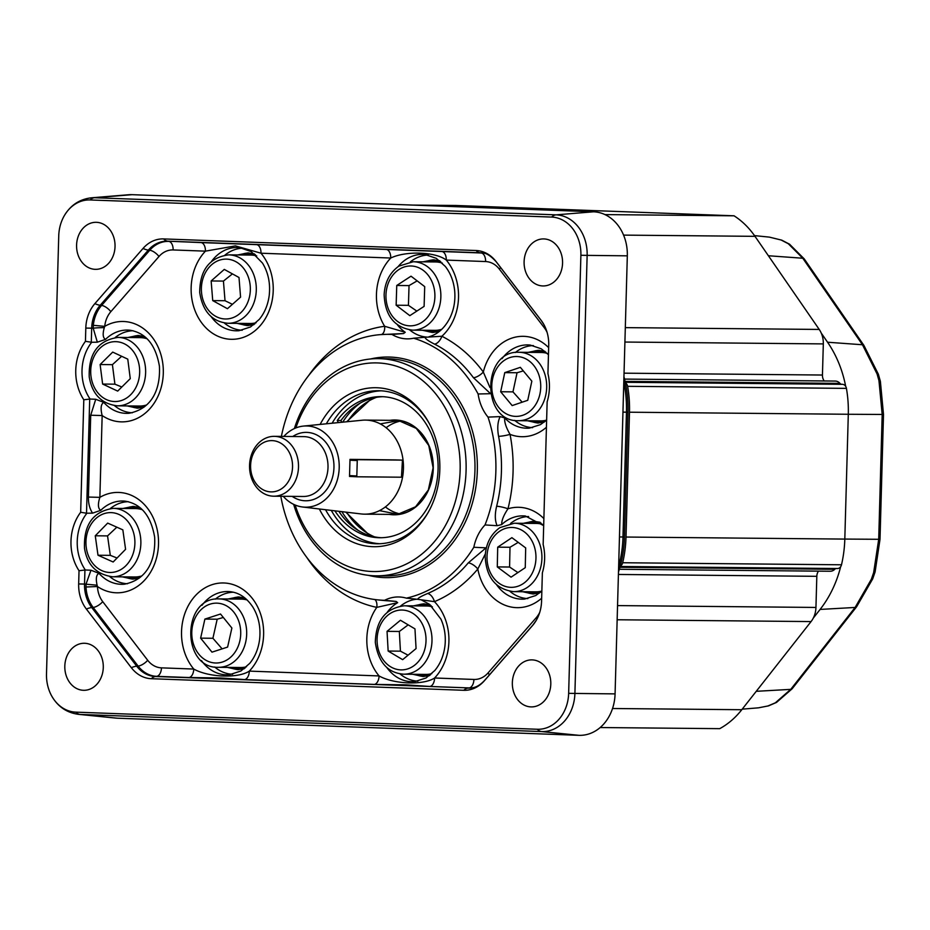 <?xml version="1.0" encoding="UTF-8"?>
<svg xmlns="http://www.w3.org/2000/svg" width="930" height="930" viewBox="0 0 930 930"><rect width="100%" height="100%" fill="white"/><g stroke="black" fill="none" stroke-linecap="round" stroke-linejoin="round"><path stroke-width="1.4" d="M350.11 476.462L349.517 476.462L349.994 459.362L395.831 459.908M298.495 467.186A29.934 24.482 -89.5 0 0 274.304 436.344A29.934 24.482 -89.5 0 0 249.542 466.046A29.934 24.482 -89.5 0 0 273.745 496.202A29.934 24.482 -89.5 0 0 298.495 467.186M283.231 496.295A40.618 33.236 -89.5 0 0 302.645 507.001A40.618 33.236 -89.5 0 0 339.218 466.883A40.618 33.236 -89.5 0 0 303.413 426.091A40.618 33.236 -89.5 0 0 283.801 436.437M292.543 467.034A25.656 20.995 90.5 0 1 260.458 488.064A25.656 20.995 90.5 0 1 261.702 443.656A25.656 20.995 90.5 0 1 292.543 467.034M303.413 426.091L362.002 420.244A47.035 38.479 90.5 0 1 365.432 420.093A47.035 38.479 90.5 0 1 403.446 468.557A47.035 38.479 90.5 0 1 364.548 514.162A47.035 38.479 90.5 0 1 361.131 513.941L302.645 507.001M386.136 427.73A47.035 38.479 90.5 0 1 401.051 420.988M400.179 513.93A47.035 38.479 90.5 0 1 385.392 506.908M341.822 422.255L340.95 420.523A70.552 57.718 90.5 0 1 382.893 396.703M338.334 422.604L337.265 420.488L340.95 420.523M337.265 420.488A70.552 57.718 90.5 0 1 381.044 396.645A70.552 57.718 90.5 0 1 438.1 467.732A70.552 57.718 90.5 0 1 379.719 537.738A70.552 57.718 90.5 0 1 334.893 510.826M381.567 537.726A70.552 57.718 90.5 0 1 338.857 511.302M102.626 384.055L100.126 364.548L112.704 352.098L127.77 359.143L130.27 378.638L117.692 391.1L102.626 384.055L114.913 384.171L121.818 387.008M117.982 337.416C98.103 340.345 88.513 353.516 89.222 376.894C92.151 394.227 101.533 403.864 117.331 405.829A34.201 27.981 -89.5 0 0 145.638 371.884A34.201 27.981 -89.5 0 0 117.982 337.416L140.105 337.625A34.201 27.981 90.5 0 1 147.114 338.787M146.51 405.003A34.201 27.981 90.5 0 1 139.465 406.038L117.331 405.829M121.656 356.283L112.414 364.665L114.913 384.171M112.414 364.665L100.126 364.548M388.147 651.047L387.043 631.354L400.446 620.264L414.966 628.878L416.07 648.582L402.655 659.661L388.147 651.047L400.435 651.163L408.072 655.185M404.329 605.779C385.613 608.22 375.941 620.415 375.313 642.386C378.324 662.358 387.787 672.96 403.69 674.192A34.201 27.981 -89.5 0 0 431.997 640.247A34.201 27.981 -89.5 0 0 404.329 605.779L426.463 605.988A34.201 27.981 90.5 0 1 432.415 606.837M431.811 673.669A34.201 27.981 90.5 0 1 425.824 674.401L403.69 674.192M408.177 624.855L399.33 631.47L400.435 651.163M399.33 631.47L387.043 631.354M497.283 566.905L497.701 547.166L511.895 537.668L525.683 547.909L525.264 567.66L511.058 577.158L497.283 566.905L509.582 567.021L517.905 572.578M514.255 523.23L499.91 527.612C490.668 534.285 485.751 543.98 485.181 556.686C486.332 577.553 495.806 589.213 513.616 591.643A34.201 27.981 -89.5 0 0 541.923 557.698A34.201 27.981 -89.5 0 0 514.255 523.23L536.389 523.439A34.201 27.981 90.5 0 1 542.353 524.276M541.737 591.108A34.201 27.981 90.5 0 1 535.75 591.84L513.616 591.643M518.219 542.364L510 547.27L509.582 567.021M510 547.27L497.701 547.166M97.999 555.233L95.267 535.785L107.682 523.102L122.841 529.856L125.585 549.316L113.158 561.999L97.999 555.233L110.298 555.35L117.064 558.012M113.204 508.361C93.116 511.395 83.561 524.718 84.514 548.351C87.222 565.01 96.569 574.484 112.565 576.774A34.201 27.981 -89.5 0 0 140.872 542.829A34.201 27.981 -89.5 0 0 113.204 508.361L135.327 508.571A34.201 27.981 90.5 0 1 142.348 509.733M141.744 575.949A34.201 27.981 90.5 0 1 134.687 576.984L112.565 576.774M116.843 527.182L107.555 535.901L110.298 555.35M107.555 535.901L95.267 535.785M227.606 647.082L211.982 652.151L200.624 638.154L204.891 619.089L220.526 614.021L231.884 628.017L227.606 647.082M246.508 666.787A34.201 27.981 90.5 0 1 240.521 667.519L218.387 667.31A34.201 27.981 -89.5 0 0 225.792 666.171A34.201 27.981 -89.5 0 0 246.485 628.808A34.201 27.981 -89.5 0 0 219.027 598.908C181.815 596.851 181.141 668.67 218.387 667.31M219.027 598.908L241.161 599.118A34.201 27.981 90.5 0 1 247.124 599.955M200.624 638.154L212.912 638.271L222.131 648.861M223.328 617.474L217.19 619.206L204.891 619.089M217.19 619.206L212.912 638.271M212.726 300.611L211.145 280.965L224.281 269.409L238.998 277.489L240.579 297.135L227.443 308.702L212.726 300.611L225.025 300.727L232.419 304.319M228.641 254.867C209.529 257.471 199.88 270.002 199.694 292.462C202.705 311.538 212.145 321.815 228.001 323.28A34.201 27.981 -89.5 0 0 256.308 289.335A34.201 27.981 -89.5 0 0 228.641 254.867L250.763 255.076A34.201 27.981 90.5 0 1 256.727 255.924M256.122 322.757A34.201 27.981 90.5 0 1 250.124 323.489L228.001 323.28M232.442 273.885L223.433 281.081L225.025 300.727M223.433 281.081L211.145 280.965M520.347 367.338L531.844 381.172L527.752 400.295L512.163 405.585L500.677 391.751L504.769 372.628L520.347 367.338M546.514 420.162A34.201 27.981 90.5 0 1 540.516 420.895L518.394 420.686A34.201 27.981 -89.5 0 0 544.538 399.54A34.201 27.981 -89.5 0 0 538.389 362.072A34.201 27.981 -89.5 0 0 519.033 352.284C481.821 350.226 481.147 422.046 518.394 420.686M519.033 352.284L541.167 352.482A34.201 27.981 90.5 0 1 547.119 353.33M523.311 370.896L517.057 372.744L512.965 391.867L500.677 391.751M517.057 372.744L504.769 372.628M512.965 391.867L522.183 402.178M396.145 305.214L396.75 285.475L411.025 276.187L424.708 286.626L424.115 306.365L409.828 315.654L396.145 305.214L408.433 305.331L416.838 311.097M413.211 261.737L398.854 266.12C389.717 272.711 384.811 282.267 384.137 294.81C385.125 315.886 394.599 327.662 412.56 330.15A34.201 27.981 -89.5 0 0 440.867 296.205A34.201 27.981 -89.5 0 0 413.211 261.737L435.333 261.946A34.201 27.981 90.5 0 1 442.343 263.109M441.738 329.325A34.201 27.981 90.5 0 1 434.694 330.359L412.56 330.15M417.175 280.872L409.037 285.591L408.433 305.331M409.037 285.591L396.75 285.475M840.65 566.719A106.45 87.095 90.5 0 1 820.097 609.429L813.273 618.125M821.237 333.056L827.561 342.228A106.45 87.095 90.5 0 1 845.684 386.369M781.898 240.207A8.556 4.278 111.5 0 0 781.781 240.161L769.401 237.127L781.13 240.01L788.315 243.741L802.788 258.238L862.47 344.751L877.06 373.918L878.966 380.672L882.186 414.489L878.711 539.319L873.654 572.601L871.387 579.181L855.123 607.453L790.744 689.363L775.353 702.813L767.959 705.963L758.508 707.823L768.494 705.87A8.556 4.348 -107.3 0 1 768.482 705.87A8.556 4.348 -107.3 0 1 767.959 705.963M768.599 705.835A8.556 4.348 -107.3 0 1 768.494 705.87L776.457 702.452M776.585 702.394A8.556 4.929 -119.3 0 1 776.48 702.452A8.556 4.929 -119.3 0 1 776.469 702.452A8.556 4.929 -119.3 0 1 775.353 702.813M789.64 244.265A8.556 4.824 123.6 0 0 789.547 244.195A8.556 4.824 123.6 0 0 789.535 244.183A8.556 4.824 123.6 0 0 788.315 243.741M789.524 244.195L781.758 240.161A8.556 4.278 111.5 0 0 781.77 240.161A8.556 4.278 111.5 0 0 781.13 240.01M539.4 593.096L532.75 593.956L522.695 591.724M523.334 523.311L533.425 521.265L540.051 522.242M429.474 675.657L422.813 676.505L412.769 674.273M413.408 605.872L423.499 603.826L430.125 604.802M244.172 668.775L237.522 669.635L227.466 667.403M228.106 598.99L238.196 596.944L244.823 597.92M139.082 578.239L132.42 579.099L122.376 576.867M123.016 508.454L133.106 506.408L139.733 507.385M143.859 407.294L137.198 408.154L127.154 405.922M127.794 337.509L137.873 335.463L144.499 336.439M253.785 324.744L247.124 325.593L237.08 323.361M237.72 254.96L247.799 252.914L254.425 253.89M439.088 331.615L432.427 332.475L422.383 330.243M423.022 261.83L433.101 259.784L439.727 260.76M544.178 422.15L537.517 422.999L527.473 420.767M528.112 352.365L538.203 350.319L544.829 351.296M96.464 222.317A23.517 19.239 90.5 0 1 115.041 246.276A23.517 19.239 90.5 0 1 95.592 269.34A23.517 19.239 90.5 0 1 76.574 245.648A23.517 19.239 90.5 0 1 96.034 222.305A23.517 19.239 90.5 0 1 96.464 222.317M551.595 217.074A17.1 9.835 -87.9 0 1 556.059 214.853L94.558 197.73L132.048 194.672A42.757 34.98 -89.5 0 0 128.642 194.742L91.431 197.799A39.351 32.19 -89.5 0 1 94.558 197.73A17.1 9.835 92.1 0 0 90.094 199.95L551.595 217.074A37.084 30.341 90.5 0 1 580.89 255.273L568.649 693.327A37.084 30.341 90.5 0 1 537.296 729.26L75.783 712.136A37.084 30.341 90.5 0 1 51.696 695.989A37.084 30.341 90.5 0 1 46.5 673.948L58.741 235.894A37.084 30.341 90.5 0 1 64.333 215.644A37.084 30.341 90.5 0 1 90.094 199.95M132.048 194.672L593.549 211.796L556.059 214.853A39.351 32.19 -89.5 0 1 587.144 255.378L627.32 255.831A42.757 34.98 -89.5 0 0 593.549 211.796M627.32 255.831L615.079 693.885L574.903 693.431L587.144 255.378L580.89 255.273M51.696 695.989C57.788 706.614 66.716 712.729 78.457 714.333A39.351 32.19 -89.5 0 0 80.12 714.449L541.632 731.573L578.925 735.328A42.757 34.98 -89.5 0 0 615.079 693.885M578.925 735.328L117.424 718.204L80.12 714.449A17.1 9.835 -87.9 0 1 75.783 712.136M78.457 714.333L115.611 718.076A42.757 34.98 -89.5 0 0 117.424 718.204M543.992 238.929A23.517 19.239 90.5 0 1 562.569 262.876A23.517 19.239 90.5 0 1 543.108 285.952A23.517 19.239 90.5 0 1 524.09 262.248A23.517 19.239 90.5 0 1 543.55 238.917A23.517 19.239 90.5 0 1 543.992 238.929M84.711 643.281A23.517 19.239 90.5 0 1 103.288 667.229A23.517 19.239 90.5 0 1 83.828 690.304A23.517 19.239 90.5 0 1 64.809 666.612A23.517 19.239 90.5 0 1 84.27 643.269A23.517 19.239 90.5 0 1 84.711 643.281M532.227 659.893A23.517 19.239 90.5 0 1 550.804 683.841A23.517 19.239 90.5 0 1 531.356 706.905A23.517 19.239 90.5 0 1 512.337 683.213A23.517 19.239 90.5 0 1 531.797 659.882A23.517 19.239 90.5 0 1 532.227 659.893M360.282 403.062A74.83 61.217 -89.5 0 0 342.728 422.174M341.891 511.663A74.83 61.217 -89.5 0 0 358.19 530.414M428.312 512.198A76.539 62.624 90.5 0 1 377.057 543.783A76.539 62.624 90.5 0 1 375.639 543.748A76.539 62.624 90.5 0 1 325.547 509.721M326.349 423.801A76.539 62.624 90.5 0 1 378.487 390.716A76.539 62.624 90.5 0 1 429.149 423.255M319.35 508.989A79.503 65.042 -89.5 0 0 372.605 546.677A79.503 65.042 -89.5 0 0 427.823 513.046A79.503 65.042 -89.5 0 0 428.672 422.383A79.503 65.042 -89.5 0 0 320.141 424.417M381.195 390.809A76.539 62.624 -89.5 0 0 332.115 423.231M331.301 510.407A76.539 62.624 -89.5 0 0 379.766 543.736M295.868 427.928A104.334 85.351 90.5 0 1 397.691 366.606A104.334 85.351 90.5 0 1 459.188 482.705A104.334 85.351 90.5 0 1 371.907 571.497A104.334 85.351 90.5 0 1 295.147 505.025M293.659 504.351A108.601 88.85 -89.5 0 0 374.244 575.798A108.601 88.85 -89.5 0 0 376.266 575.844A108.601 88.85 -89.5 0 0 466.128 468.069A108.601 88.85 -89.5 0 0 378.301 358.643A108.601 88.85 -89.5 0 0 294.368 428.567M281.383 436.414A133.002 108.81 90.5 0 1 380.242 334.637A133.002 108.81 90.5 0 1 391.995 334.451A42.978 35.154 -89.5 0 0 406.457 338.857A42.978 35.154 -89.5 0 0 409.874 338.776A42.978 35.154 -89.5 0 0 413.618 338.218A133.002 108.81 90.5 0 1 478.113 393.983A42.978 35.154 -89.5 0 0 488.018 417.105A133.002 108.81 90.5 0 1 485.007 524.939A42.978 35.154 -89.5 0 0 473.823 547.27A133.002 108.81 90.5 0 1 406.352 598.141A42.978 35.154 -89.5 0 0 401.063 597.106A42.978 35.154 -89.5 0 0 384.578 600.303A133.002 108.81 90.5 0 1 377.754 599.873A133.002 108.81 90.5 0 1 280.814 496.271M484.344 680.783L532.483 625.611A35.061 28.691 -89.5 0 0 536.284 620.287A35.061 28.691 -89.5 0 0 541.574 601.14L542.364 572.81A44.838 36.689 -89.5 0 0 543.155 544.527L547.142 401.865A44.838 36.689 -89.5 0 0 547.933 373.581L548.723 345.263A35.061 28.691 -89.5 0 0 543.806 324.419A35.061 28.691 -89.5 0 0 541.016 320.164L496.062 261.539A35.061 28.691 -89.5 0 0 476.067 250.519L163.599 238.917A35.061 28.691 -89.5 0 0 143.034 248.438L94.895 303.61A35.061 28.691 -89.5 0 0 85.804 328.081L85.444 341.322A44.838 36.689 -89.5 0 0 83.805 399.772L80.666 512.267A44.838 36.689 -89.5 0 0 79.027 570.718L78.666 583.959A35.061 28.691 -89.5 0 0 86.374 609.057L131.328 667.682A35.061 28.691 -89.5 0 0 151.311 678.702L463.779 690.293A35.061 28.691 -89.5 0 0 484.344 680.783A17.1 7.115 41.1 0 1 484.646 680.365C480.496 684.864 476.241 687.375 471.859 687.898A32.841 26.865 90.5 0 1 467.906 688.107A17.1 9.835 92.1 0 0 463.779 690.293M496.632 506.257A8.556 1.395 -165.8 0 1 507.966 508.791A142.011 116.18 -89.5 0 0 510.047 434.38C506.048 427.475 504.258 421.976 504.688 417.896L500.154 416.617C497.655 421.639 497.132 428.207 498.585 436.321A133.467 109.194 90.5 0 1 496.632 506.257C494.737 514.244 494.9 520.719 497.108 525.694L485.007 524.939M500.154 416.617L488.018 417.105M486.344 547.863L473.823 547.27M497.108 525.694L501.7 524.578C501.514 520.637 503.595 515.371 507.966 508.791A50.197 41.06 -89.5 0 1 543.876 518.58M486.018 547.828L468.278 562.871A133.467 109.194 90.5 0 1 427.544 593.538C421.29 596.153 418 598.071 417.675 599.304L406.352 598.141M417.675 599.304L434.461 601.652A142.011 116.18 -89.5 0 0 477.811 569.032A8.556 3.488 40.1 0 0 468.278 562.871M306.842 557.5A142.011 116.18 -89.5 0 0 376.79 607.371L397.68 602.652L396.087 601.443L384.578 600.303M83.805 399.772L90.094 399.04A42.571 34.829 90.5 0 1 91.686 342.275L85.444 341.322M80.666 512.267L86.525 513.221L89.71 399.04M79.027 570.718L85.316 569.985A42.571 34.829 90.5 0 1 86.909 513.221L86.525 513.221M618.485 572.031A104.799 85.746 -89.5 0 0 624.46 536.982L627.948 412.153A104.799 85.746 -89.5 0 0 623.937 376.731M427.544 593.538A8.556 4.638 -112.9 0 1 434.461 601.652A50.197 41.06 -89.5 0 1 434.612 677.993C423.476 685.398 393.878 684.294 379.068 675.936L249.321 671.111A8.556 4.917 -87.9 0 1 244.59 679.586L374.348 684.41A8.556 4.917 92.1 0 0 379.068 675.936A50.197 41.06 -89.5 0 1 376.79 607.371A8.556 4.848 101.9 0 0 374.86 599.536M541.655 598.223A50.197 41.06 -89.5 0 1 477.811 569.032L485.344 553.896M473.451 377.72A8.556 3.336 143.5 0 0 483.309 372.023A142.011 116.18 -89.5 0 0 441.878 336.253A8.556 4.557 -63.1 0 1 434.508 344.1A133.467 109.194 90.5 0 1 473.451 377.72L490.575 393.692M429.067 336.73L429.521 336.614C438.065 334.01 444.9 327.744 449.992 317.804C453.98 309.469 455.537 300.437 454.665 290.718C453.642 281.185 450.504 273.071 445.261 266.375L436.228 258.308L425.08 254.529A41.652 34.073 90.5 0 0 398.087 266.654M483.391 253.158A32.643 26.703 -89.5 0 0 481.345 252.983L386.496 249.473A8.556 4.917 -87.9 0 1 390.74 258.029C406.05 250.647 435.635 251.763 446.295 260.086A50.197 41.06 -89.5 0 1 441.878 336.253L424.987 337.276C425.243 338.752 428.416 341.031 434.508 344.1M489.959 387.508L483.309 372.023A50.197 41.06 -89.5 0 1 548.654 347.634M490.331 393.704L478.113 393.983M424.987 337.276L413.618 338.218M546.433 427.265A50.197 41.06 -89.5 0 1 510.047 434.38A8.556 1.186 -10.9 0 1 498.585 436.321M381.533 334.533A8.556 4.883 82.3 0 0 384.648 326.279A142.011 116.18 -89.5 0 0 308.551 375.685M396.064 601.443L384.799 600.582M380.242 334.637L403.562 333.533L405.236 332.277L384.648 326.279A50.197 41.06 -89.5 0 1 390.74 258.029L260.993 253.216A8.556 4.917 -87.9 0 0 256.738 244.648L201.194 242.591A8.556 4.917 -87.9 0 1 205.437 251.147L235.43 245.892L260.993 253.216A50.197 41.06 -89.5 0 1 260.632 325.175A50.197 41.06 -89.5 0 1 201.787 323.001A50.197 41.06 -89.5 0 1 205.437 251.147L173.131 249.949A8.556 4.917 -87.9 0 0 168.876 241.393A32.643 26.703 -89.5 0 0 149.73 250.251A8.556 3.557 -138.9 0 1 158.983 256.494A24.122 19.739 90.5 0 1 173.131 249.949M403.562 333.533L391.995 334.451M91.291 342.263L91.686 328.185A32.841 26.865 90.5 0 1 100.208 305.273L148.335 250.1L149.73 250.251L101.603 305.424A32.643 26.703 -89.5 0 0 93.326 325.302L93.198 328.209L97.348 342.182L105.543 339.369C102.904 338.009 102.486 334.103 104.288 327.674A8.556 0.744 -2 0 0 93.198 328.209L85.804 328.081M91.686 342.275L97.336 342.182M93.326 325.302L104.73 326.36A50.197 41.06 -89.5 0 1 163.296 373.244A50.197 41.06 -89.5 0 1 102.16 415.536L90.71 415.233L88.42 497.062L99.87 497.352L102.16 415.536C100.359 408.433 100.905 404.05 103.776 402.399L95.744 399.272L90.094 399.04M86.909 513.221L92.57 513.139L100.766 510.326C97.987 508.629 97.685 504.304 99.87 497.352A50.197 41.06 -89.5 0 1 158.519 544.085A50.197 41.06 -89.5 0 1 97.464 586.528L97.092 585.191C95.651 578.611 96.29 574.67 98.999 573.345L90.977 570.218L85.316 569.985M90.977 570.218L86.048 584.087L86.013 586.993A32.643 26.703 -89.5 0 0 93.163 607.441L138.117 666.078L136.722 666.194A17.1 6.789 142.5 0 0 131.328 667.682M442.041 251.53A8.556 4.917 -87.9 0 1 446.295 260.086L485.6 261.551A24.122 19.739 90.5 0 1 499.352 269.13L544.306 327.755A24.122 19.739 90.5 0 1 547.119 332.44M104.288 327.674L104.73 326.36A24.122 19.739 90.5 0 1 110.844 311.666L158.983 256.494M86.013 586.993L97.464 586.528A24.122 19.739 90.5 0 0 102.742 601.652L147.707 660.277A24.122 19.739 90.5 0 0 161.46 667.856L193.766 669.054A50.197 41.06 -89.5 0 1 184.849 613.509A50.197 41.06 -89.5 0 1 223.979 582.982A50.197 41.06 -89.5 0 1 261.318 616.346A50.197 41.06 -89.5 0 1 249.321 671.111C238.231 678.516 208.634 677.435 193.766 669.054A8.556 4.917 -87.9 0 1 189.046 677.528L220.922 677.982L244.59 679.586M374.348 684.41L406.189 684.852L429.893 686.468A8.556 4.917 92.1 0 0 434.612 677.993L473.928 679.446A8.556 4.917 92.1 0 1 469.197 687.921L155.438 676.517A17.1 9.835 92.1 0 0 151.311 678.702M147.707 660.277A8.556 3.395 -37.5 0 1 138.117 666.078A32.643 26.703 -89.5 0 0 156.728 676.331L155.438 676.517A32.841 26.865 90.5 0 1 136.722 666.194L91.756 607.569A32.841 26.865 90.5 0 1 84.537 584.063L97.092 585.191M625.309 327.627L819.225 329.441A21.378 17.496 90.5 0 1 823.317 343.902L822.446 375.034A8.556 6.998 -89.5 0 0 824.189 380.963M624.53 379.091L835.245 381.068A8.556 6.998 90.5 0 1 839.964 383.381A3.418 2.802 -89.5 0 0 841.79 384.299L842.464 384.323A5.127 4.197 90.5 0 1 846.428 388.368L627.622 386.322A5.127 4.197 -89.5 0 0 625.367 382.788M627.622 386.322A106.892 87.455 90.5 0 1 629.494 412.211L848.3 414.269A106.892 87.455 -89.5 0 0 846.428 388.368M620.24 566.091A5.127 4.197 -89.5 0 0 622.693 562.743L841.499 564.789A5.127 4.197 90.5 0 1 837.419 568.532A5.127 4.197 90.5 0 1 837.326 568.521L620.136 566.498L837.419 568.532M629.494 412.211L626.006 537.04A106.892 87.455 90.5 0 1 622.693 562.743M818.423 571.148A8.556 6.998 -89.5 0 0 816.819 576.321L815.947 607.441A21.378 17.496 90.5 0 1 811.065 621.577L617.16 619.764M836.268 568.521A3.418 2.802 -89.5 0 0 834.768 569.288A8.556 6.998 90.5 0 1 830.246 571.253L619.345 569.276M841.499 564.789A106.892 87.455 -89.5 0 0 844.812 539.086L848.3 414.269L883.5 414.466L880.385 381.37A8.556 1.895 167.5 0 0 878.966 380.672M600.164 727.539L719.739 728.655A85.514 69.959 -89.5 0 0 741.78 709.718L811.065 621.577M412.641 205.088L455.921 205.483L734.061 215.806L604.988 214.597M819.225 329.441L754.997 236.336A85.514 69.959 -89.5 0 0 734.061 215.806M568.125 210.854L535.296 209.634M395.238 459.897L401.934 460.106L402.411 460.966L401.458 477.206L356.806 476.788L357.283 459.687L350.587 459.374M350.052 460.222L356.748 460.536M401.934 460.106L357.283 459.687M356.318 475.928L349.622 475.602M349.517 476.427L356.806 476.788M274.304 436.344L303.808 436.623A29.934 24.482 90.5 0 1 327.999 467.465A29.934 24.482 90.5 0 1 303.25 496.481L273.745 496.202M292.16 496.376A34.201 27.981 -89.5 0 0 333.951 467.616A34.201 27.981 -89.5 0 0 320.745 437.449A34.201 27.981 -89.5 0 0 292.718 436.519M347.495 421.697A73.54 60.171 90.5 0 1 376.429 397.331M374.43 536.831A73.54 60.171 90.5 0 1 346.646 512.221M390.065 420.325A47.407 38.781 90.5 0 1 433.275 467.767A47.407 38.781 90.5 0 1 389.182 514.383M392.553 420.348A47.151 38.583 90.5 0 1 416.652 428.393M415.919 506.827A47.151 38.583 90.5 0 1 391.681 514.406M91.001 376.336A29.934 24.482 90.5 0 1 124.016 343.635A29.934 24.482 90.5 0 1 130.572 394.82A29.934 24.482 90.5 0 1 91.001 376.336M377.127 642.119A29.934 24.482 90.5 0 1 412.316 613.033A29.934 24.482 90.5 0 1 415.222 664.729A29.934 24.482 90.5 0 1 377.127 642.119M487.006 556.745A29.934 24.482 90.5 0 1 524.276 531.821A29.934 24.482 90.5 0 1 523.172 583.656A29.934 24.482 90.5 0 1 487.006 556.745M86.292 547.724A29.934 24.482 90.5 0 1 118.901 514.429A29.934 24.482 90.5 0 1 126.085 565.487A29.934 24.482 90.5 0 1 86.292 547.724M222.444 662.009A29.934 24.482 90.5 0 1 192.638 625.274A29.934 24.482 90.5 0 1 233.674 611.975A29.934 24.482 90.5 0 1 222.444 662.009M201.496 292.101A29.934 24.482 90.5 0 1 235.964 261.737A29.934 24.482 90.5 0 1 240.126 313.317A29.934 24.482 90.5 0 1 201.496 292.101M533.471 365.095A29.934 24.482 90.5 0 1 522.73 415.292A29.934 24.482 90.5 0 1 492.563 378.987A29.934 24.482 90.5 0 1 533.471 365.095M385.962 294.915A29.934 24.482 90.5 0 1 423.452 270.514A29.934 24.482 90.5 0 1 421.871 322.326A29.934 24.482 90.5 0 1 385.962 294.915M768.389 255.75L802.788 258.238A8.556 3.208 145.4 0 1 804.229 258.9L789.547 244.195M878.373 374.279A8.556 1.418 160.9 0 0 878.362 374.22L863.912 345.425A8.556 3.208 145.4 0 0 863.912 345.414A8.556 3.208 145.4 0 0 862.47 344.751L827.561 342.228M873.654 572.601A8.556 2.093 -164.3 0 0 875.107 571.904L880.013 539.295L844.812 539.075M776.48 702.452L792.186 688.735A8.556 3.371 -141.8 0 1 790.744 689.363L756.241 691.316M856.588 606.79A8.556 3.371 -141.8 0 1 856.565 606.825A8.556 3.371 -141.8 0 1 855.123 607.453L820.097 609.429M872.724 578.797A8.556 1.616 -157.7 0 1 872.7 578.867A8.556 1.616 -157.7 0 1 871.387 579.181M878.362 374.22A8.556 1.418 160.9 0 0 877.06 373.918M530.088 523.381A35.061 28.691 90.5 0 1 537.04 522.59A35.061 28.691 90.5 0 1 541.062 523.09M540.423 592.271A35.061 28.691 90.5 0 1 529.449 591.782M534.552 521.3A36.34 29.737 -89.5 0 0 525.601 523.334M524.962 591.747A36.34 29.737 -89.5 0 0 533.867 593.945M420.162 605.93A35.061 28.691 90.5 0 1 427.114 605.151A35.061 28.691 90.5 0 1 431.125 605.639M430.497 674.831A35.061 28.691 90.5 0 1 419.523 674.343M424.615 603.861A36.34 29.737 -89.5 0 0 415.675 605.883M415.036 674.297A36.34 29.737 -89.5 0 0 423.941 676.494M234.86 599.048A35.061 28.691 90.5 0 1 241.812 598.269A35.061 28.691 90.5 0 1 245.834 598.769M245.195 667.949A35.061 28.691 90.5 0 1 234.221 667.461M239.324 596.979A36.34 29.737 -89.5 0 0 230.373 599.013M229.733 667.426A36.34 29.737 -89.5 0 0 238.638 669.612M129.77 508.524A35.061 28.691 90.5 0 1 136.722 507.745A35.061 28.691 90.5 0 1 140.732 508.233M140.105 577.414A35.061 28.691 90.5 0 1 129.131 576.926M134.222 506.455A36.34 29.737 -89.5 0 0 125.283 508.478M124.643 576.891A36.34 29.737 -89.5 0 0 133.548 579.088M134.548 337.567A35.061 28.691 90.5 0 1 141.5 336.788A35.061 28.691 90.5 0 1 145.51 337.288M144.882 406.468A35.061 28.691 90.5 0 1 133.908 405.98M139 335.498A36.34 29.737 -89.5 0 0 130.06 337.532M129.421 405.933A36.34 29.737 -89.5 0 0 138.326 408.131M244.474 255.018A35.061 28.691 90.5 0 1 251.426 254.239A35.061 28.691 90.5 0 1 255.436 254.727M254.808 323.919A35.061 28.691 90.5 0 1 243.834 323.431M248.926 252.948A36.34 29.737 -89.5 0 0 239.987 254.971M239.347 323.384A36.34 29.737 -89.5 0 0 248.252 325.581M429.776 261.9A35.061 28.691 90.5 0 1 436.728 261.109A35.061 28.691 90.5 0 1 440.739 261.609M440.111 330.789A35.061 28.691 90.5 0 1 429.137 330.301M434.229 259.819A36.34 29.737 -89.5 0 0 425.289 261.853M424.65 330.266A36.34 29.737 -89.5 0 0 433.554 332.452M534.866 352.424A35.061 28.691 90.5 0 1 541.818 351.645A35.061 28.691 90.5 0 1 545.829 352.145M545.201 421.325A35.061 28.691 90.5 0 1 534.227 420.837M539.319 350.354A36.34 29.737 -89.5 0 0 530.379 352.389M529.74 420.79A36.34 29.737 -89.5 0 0 538.644 422.987M378.301 358.643L387.147 358.724A108.601 88.85 90.5 0 1 474.986 468.15A108.601 88.85 90.5 0 1 385.113 575.926L376.266 575.844M368.443 575.345A110.31 90.257 -89.5 0 0 384.032 577.6A110.31 90.257 -89.5 0 0 477.113 458.571A110.31 90.257 -89.5 0 0 370.466 358.992M528.612 516.545A41.048 33.585 -89.5 0 0 510.535 523.474M509.896 591.317A41.048 33.585 -89.5 0 0 527.845 598.595M541.853 590.992L535.785 595.525L524.613 599.071A41.652 34.073 90.5 0 1 521.3 599.153A41.652 34.073 90.5 0 1 496.701 584.912M501.7 524.578A41.652 34.073 90.5 0 1 525.392 516.01L543.678 525.648M421.383 599.92L429.555 604.349L440.936 619.148C444.61 627.378 445.958 636.225 444.982 645.687C443.784 655.534 440.378 663.834 434.752 670.565L426.01 677.993L414.687 681.632A41.652 34.073 90.5 0 1 411.374 681.702A41.652 34.073 90.5 0 1 386.775 667.461M416.745 599.211A41.048 33.585 -89.5 0 0 400.609 606.035M399.97 673.866A41.048 33.585 -89.5 0 0 417.919 681.155M387.31 612.173A41.652 34.073 90.5 0 1 397.68 602.652M110.844 311.666A8.556 3.557 -138.9 0 0 101.603 305.424L100.208 305.273A17.1 7.115 -138.9 0 1 94.895 303.61M143.034 248.438A17.1 7.115 41.1 0 0 148.335 250.1A32.841 26.865 90.5 0 1 167.598 241.184L480.066 252.786A32.841 26.865 90.5 0 1 482.798 253.053C486.297 252.96 490.784 255.89 496.26 261.842L541.214 320.466A17.1 6.789 142.5 0 0 541.423 320.699M84.932 569.985L84.537 584.063L78.666 583.959M102.742 601.652A8.556 3.395 -37.5 0 1 93.163 607.441L91.756 607.569A17.1 6.789 142.5 0 0 86.374 609.057M624.46 536.982L622.984 536.982A105.52 86.327 90.5 0 1 618.636 566.626M623.786 382.265A105.52 86.327 90.5 0 1 626.46 412.164L627.948 412.153M622.949 412.13L626.46 412.164L622.984 536.982L619.473 536.959M502.014 358.678A41.652 34.073 90.5 0 1 530.17 345.053L541.272 348.808L548.456 354.69M546.631 420.046L540.435 424.65L529.391 428.125A41.652 34.073 90.5 0 1 526.078 428.195A41.652 34.073 90.5 0 1 504.688 417.896M405.236 332.277A41.652 34.073 90.5 0 1 397.517 324.942M532.483 625.611A17.1 7.115 -138.9 0 1 532.785 625.192L484.646 680.365M541.016 320.164A17.1 6.789 142.5 0 0 541.214 320.466L543.806 324.419M476.067 250.519A17.1 9.835 92.1 0 0 480.066 252.786L481.345 252.983A8.556 4.917 -87.9 0 1 485.6 261.551M163.599 238.917A17.1 9.835 92.1 0 0 167.598 241.184L201.194 242.591M105.543 339.369A41.652 34.073 90.5 0 1 129.851 330.208C145.824 332.824 155.67 344.786 159.402 366.095C160.541 386.996 153.566 408.456 129.072 413.269A41.652 34.073 90.5 0 1 125.759 413.339A41.652 34.073 90.5 0 1 103.776 402.399M133.071 330.743A41.048 33.585 -89.5 0 0 115.146 337.555M114.495 405.631A41.048 33.585 -89.5 0 0 132.293 412.792M88.42 497.062C88.292 503.432 89.675 508.791 92.57 513.139M95.744 399.272L90.71 415.233M100.766 510.326A41.652 34.073 90.5 0 1 125.073 501.154C141.046 503.769 150.904 515.743 154.636 537.04C155.775 557.953 148.788 579.402 124.295 584.214A41.652 34.073 90.5 0 1 120.981 584.296A41.652 34.073 90.5 0 1 98.999 573.345M128.294 501.689A41.048 33.585 -89.5 0 0 110.368 508.501M109.717 576.577A41.048 33.585 -89.5 0 0 127.526 583.749M429.893 686.468L469.197 687.921A32.643 26.703 -89.5 0 0 472.452 687.805M161.46 667.856A8.556 4.917 -87.9 0 1 156.728 676.331L189.046 677.528M545.038 326.849A8.556 3.395 -37.5 0 1 544.306 327.755M500.584 267.48A8.556 3.395 -37.5 0 1 499.352 269.13M386.496 249.473L256.738 244.648M211.621 261.26A41.652 34.073 90.5 0 1 238.01 247.531A41.652 34.073 90.5 0 1 239.777 247.647L251.251 251.635L262.493 263.085C268.317 272.664 270.549 283.522 269.189 295.659C267.898 304.994 264.608 312.887 259.307 319.35L250.519 326.965L238.998 330.72A41.652 34.073 90.5 0 1 235.685 330.789A41.652 34.073 90.5 0 1 211.087 316.549M489.366 674.959A8.556 3.557 41.1 0 0 488.076 672.902A24.122 19.739 90.5 0 1 473.928 679.446M537.029 618.927A8.556 3.557 41.1 0 0 536.203 617.729L488.076 672.902M539.749 612.324A24.122 19.739 90.5 0 1 536.203 617.729M202.008 605.302A41.652 34.073 90.5 0 1 228.396 591.561A41.652 34.073 90.5 0 1 230.163 591.689C239.126 592.654 246.706 597.804 252.879 607.127C258.703 616.706 260.935 627.564 259.575 639.689C258.296 649.024 254.994 656.929 249.705 663.392L240.917 670.995L229.385 674.75A41.652 34.073 90.5 0 1 226.071 674.831A41.652 34.073 90.5 0 1 201.473 660.591M533.39 345.588A41.048 33.585 -89.5 0 0 515.313 352.528M514.662 420.36A41.048 33.585 -89.5 0 0 532.623 427.649M428.3 255.064A41.048 33.585 -89.5 0 0 410.374 261.876M409.723 329.952A41.048 33.585 -89.5 0 0 426.8 337.079M233.383 592.224A41.048 33.585 -89.5 0 0 215.307 599.153M214.667 666.996A41.048 33.585 -89.5 0 0 232.616 674.273M242.997 248.182A41.048 33.585 -89.5 0 0 224.921 255.122M224.269 322.954A41.048 33.585 -89.5 0 0 242.23 330.243M537.296 729.26A17.1 9.835 92.1 0 0 541.632 731.573A39.351 32.19 -89.5 0 0 574.903 693.431L568.649 693.327M822.446 375.034L624.042 373.174M823.317 343.902L624.913 342.042M842.464 384.323L625.262 382.3L841.79 384.299M839.964 383.381L625.053 381.37M815.947 607.441L617.555 605.593M816.819 576.321L618.415 574.461M834.768 569.288L619.915 567.277M612.544 708.509L741.78 709.718M623.577 235.116L754.997 236.336M626.006 537.04L844.812 539.086M399.795 420.418L365.432 420.093M398.912 514.476L364.548 514.162M345.809 512.128L369.815 535.657M371.744 398.366L346.658 421.778M380.265 423.894L398.749 420.616L416.291 428.404L428.753 445.47L433.113 467.767L428.335 489.971L415.559 506.804L397.877 514.267L379.452 510.64M769.412 237.127L754.497 235.616M792.174 688.735L856.565 606.825L872.7 578.867L875.107 571.892M880.013 539.295L883.5 414.466M878.35 374.22L880.385 381.37M863.912 345.414L804.229 258.9M758.52 707.823L742.221 709.16M64.333 215.644C70.622 205.123 79.654 199.183 91.431 197.799M377.754 599.873L384.741 600.582M536.284 620.287L532.785 625.192"/></g></svg>
